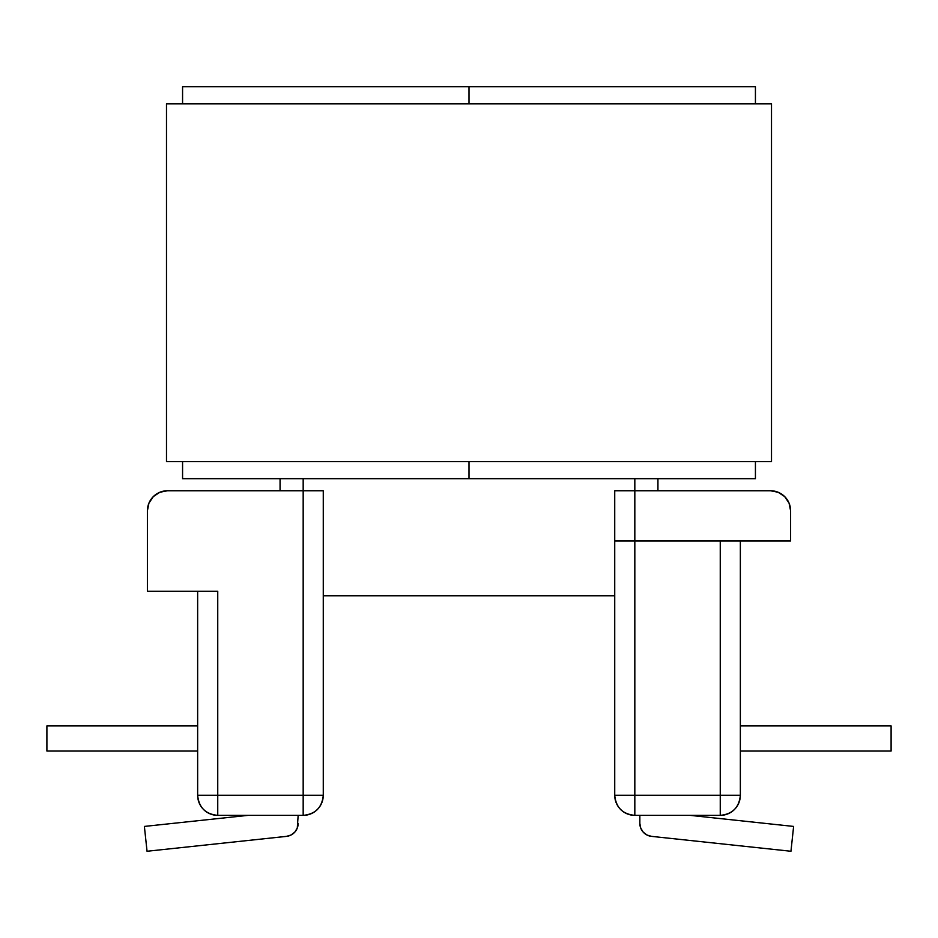 <?xml version="1.0" encoding="UTF-8"?>
<svg xmlns="http://www.w3.org/2000/svg" width="938" height="938" viewBox="0 0 938 938"><rect width="100%" height="100%" fill="white"/><g stroke="black" fill="none" stroke-linecap="round" stroke-linejoin="round"><path stroke-width="1.41" d="M770.497 490.75L614.73 490.75L614.73 541.003L614.73 490.75L634.827 490.75L634.827 815.368L720.255 815.368L634.827 815.368L634.827 795.26L614.73 795.26L614.73 541.003L614.73 795.26L720.255 795.26L720.255 815.368L720.255 541.003L720.255 795.26L740.352 795.26L740.352 541.003L740.352 795.26L634.827 795.26L634.827 541.003L790.605 541.003L790.605 510.847L790.605 541.003L634.827 541.003L634.827 490.75L770.497 490.75L778.188 492.274L770.497 490.75A20.097 20.097 0 0 1 790.605 510.847L789.069 503.155L790.605 510.847M657.937 478.685L657.937 490.75L657.937 478.685M784.707 496.636L789.069 503.155L784.707 496.636L778.188 492.274M639.845 823.376L639.845 815.368L639.845 823.376A13.062 13.062 0 0 0 651.523 836.368L790.957 851.258L793.618 826.425L690.098 815.368L793.618 826.425L790.957 851.258L651.523 836.368L646.974 835.008L643.198 832.112L640.713 828.055L643.198 832.112L640.713 828.055L643.198 832.112L640.713 828.055L639.845 823.376L640.713 828.055M634.827 490.75L634.827 478.685L634.827 490.75M740.352 751.045L891.1 751.045L740.352 751.045M740.352 725.918L891.1 725.918L891.1 751.045L891.1 725.918L740.352 725.918M217.745 591.245L147.395 591.245L147.395 510.847L147.395 591.245L217.745 591.245L217.745 795.26L197.648 795.26L197.648 591.245L197.648 795.26L303.173 795.26L303.173 490.75L323.27 490.75L323.27 795.26L323.27 490.75L167.503 490.75L303.173 490.75L303.173 795.26L323.27 795.26L217.745 795.26L217.745 591.245L210.053 591.245M280.063 490.75L280.063 478.685L280.063 490.75M147.395 510.847A20.097 20.097 0 0 1 167.503 490.75L159.812 492.274L153.293 496.636L148.931 503.155L147.395 510.847M298.155 823.376L297.287 828.055L298.155 815.368L297.287 828.055L298.155 823.376A13.062 13.062 0 0 1 286.477 836.368L147.043 851.258L144.382 826.425L247.902 815.368L144.382 826.425L147.043 851.258L286.477 836.368L291.026 835.008L294.802 832.112L297.287 828.055L294.802 832.112M303.173 815.368L217.745 815.368L217.745 795.26L217.745 815.368A20.097 20.097 0 0 1 197.648 795.26C198.844 807.477 205.539 814.172 217.745 815.368L303.173 815.368L303.173 795.26L303.173 815.368C315.379 814.172 322.086 807.477 323.27 795.26A20.097 20.097 0 0 1 303.173 815.368M303.173 478.685L303.173 490.75L303.173 478.685M46.9 751.045L197.648 751.045L46.9 751.045L46.9 725.918L197.648 725.918L46.9 725.918L46.9 751.045M614.73 541.003L634.827 541.003L614.73 541.003M323.27 567.642L323.27 565.684M720.255 815.368C732.461 814.172 739.156 807.477 740.352 795.26A20.097 20.097 0 0 1 720.255 815.368M614.73 795.26C615.914 807.477 622.621 814.172 634.827 815.368A20.097 20.097 0 0 1 614.73 795.26M469 86.742L755.43 86.742L469 86.742L469 103.825L469 86.742L469 103.825L469 86.742L182.57 86.742L469 86.742M755.43 478.685L469 478.685L469 461.602L469 478.685L755.43 478.685L755.43 461.602L755.43 478.685M755.43 103.825L755.43 86.742L755.43 103.825M469 478.685L182.57 478.685L469 478.685L469 461.602L469 478.685M182.57 461.602L182.57 478.685L182.57 461.602M182.57 86.742L182.57 103.825L182.57 86.742M166.495 461.602L166.495 103.825L166.495 461.602L771.505 461.602L771.505 103.825L771.505 461.602L166.495 461.602M771.505 103.825L166.495 103.825L771.505 103.825M614.73 595.771L323.27 595.771"/></g></svg>
